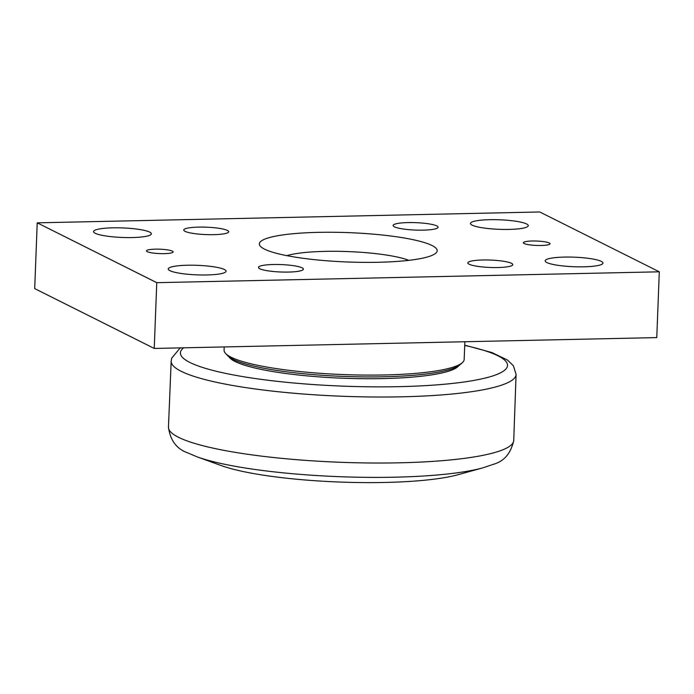 <?xml version="1.0" encoding="UTF-8"?>
<svg xmlns="http://www.w3.org/2000/svg" width="694" height="694" viewBox="0 0 694 694"><rect width="100%" height="100%" fill="white"/><g stroke="black" fill="none" stroke-linecap="round" stroke-linejoin="round"><path stroke-width="1.04" d="M378.152 262.28A88.988 14.687 -177.8 0 1 259.339 243.906A88.988 14.687 -177.8 0 1 333.38 232.273A88.988 14.687 -177.8 0 1 432.015 245.511A88.988 14.687 -177.8 0 1 437.185 250.742A88.988 14.687 -177.8 0 1 378.152 262.28M156.766 282.675L37.224 222.835L34.7 288.609L154.242 348.449L656.776 337.596L659.3 271.814L156.766 282.675L154.242 348.449M185.055 231.345A22.486 3.713 -177.8 0 1 183.745 230.018A22.486 3.713 -177.8 0 1 202.448 227.085A22.486 3.713 -177.8 0 1 227.372 230.425A22.486 3.713 -177.8 0 1 228.682 231.744A22.486 3.713 -177.8 0 1 209.978 234.685A22.486 3.713 -177.8 0 1 185.055 231.345M394.444 226.817A22.486 3.713 -177.8 0 1 393.134 225.498A22.486 3.713 -177.8 0 1 411.846 222.557A22.486 3.713 -177.8 0 1 436.76 225.906A22.486 3.713 -177.8 0 1 438.07 227.224A22.486 3.713 -177.8 0 1 419.367 230.165A22.486 3.713 -177.8 0 1 394.444 226.817M469.153 264.214A22.486 3.713 -177.8 0 1 467.843 262.896A22.486 3.713 -177.8 0 1 486.555 259.964A22.486 3.713 -177.8 0 1 511.478 263.304A22.486 3.713 -177.8 0 1 512.779 264.622A22.486 3.713 -177.8 0 1 494.076 267.563A22.486 3.713 -177.8 0 1 469.153 264.214M259.764 268.743A22.486 3.713 -177.8 0 1 258.454 267.424A22.486 3.713 -177.8 0 1 277.166 264.483A22.486 3.713 -177.8 0 1 302.09 267.832A22.486 3.713 -177.8 0 1 303.391 269.151A22.486 3.713 -177.8 0 1 284.687 272.091A22.486 3.713 -177.8 0 1 259.764 268.743M149.678 232.108A28.922 4.771 -177.8 0 1 151.361 233.809A28.922 4.771 -177.8 0 1 122.274 237.461A28.922 4.771 -177.8 0 1 93.56 231.588A28.922 4.771 -177.8 0 1 117.616 227.806A28.922 4.771 -177.8 0 1 149.678 232.108M224.388 269.506A28.922 4.771 -177.8 0 1 226.071 271.207A28.922 4.771 -177.8 0 1 196.983 274.867A28.922 4.771 -177.8 0 1 168.269 268.986A28.922 4.771 -177.8 0 1 192.333 265.203A28.922 4.771 -177.8 0 1 224.388 269.506M526.581 223.962A28.922 4.771 -177.8 0 1 528.255 225.663A28.922 4.771 -177.8 0 1 499.177 229.324A28.922 4.771 -177.8 0 1 470.454 223.442A28.922 4.771 -177.8 0 1 494.518 219.66A28.922 4.771 -177.8 0 1 526.581 223.962M601.29 261.36A28.922 4.771 -177.8 0 1 602.973 263.061A28.922 4.771 -177.8 0 1 573.886 266.722A28.922 4.771 -177.8 0 1 545.172 260.84A28.922 4.771 -177.8 0 1 569.227 257.058A28.922 4.771 -177.8 0 1 601.29 261.36M549.275 242.978A13.351 2.203 -177.8 0 1 550.056 243.768A13.351 2.203 -177.8 0 1 536.627 245.45A13.351 2.203 -177.8 0 1 523.371 242.735A13.351 2.203 -177.8 0 1 534.484 240.992A13.351 2.203 -177.8 0 1 549.275 242.978M172.372 251.124A13.351 2.203 -177.8 0 1 173.153 251.905A13.351 2.203 -177.8 0 1 159.724 253.596A13.351 2.203 -177.8 0 1 146.477 250.881A13.351 2.203 -177.8 0 1 157.581 249.137A13.351 2.203 -177.8 0 1 172.372 251.124M37.224 222.835L539.759 211.974L659.3 271.814M286.882 255.67A67.249 11.095 -177.8 0 1 348.102 251.584A67.249 11.095 -177.8 0 1 408.818 260.354M464.867 341.743L464.182 359.379A120.14 19.831 -177.8 0 1 462.369 362.624A120.14 19.831 -177.8 0 1 384.476 374.96A120.14 19.831 -177.8 0 1 225.654 353.532A120.14 19.831 -177.8 0 1 224.084 350.149L224.205 346.939M225.654 353.532L227.762 355.744A117.911 19.458 2.2 0 0 383.652 376.781A117.911 19.458 2.2 0 0 460.096 364.671L462.369 362.624M458.161 474.687A133.491 22.035 -177.8 0 1 339.245 482.026A133.491 22.035 -177.8 0 1 221.247 465.579L197.079 456.843A161.06 26.58 2.2 0 0 339.453 476.683A161.06 26.58 2.2 0 0 482.929 467.825L458.161 474.687M458.769 365.686A115.69 19.094 -177.8 0 1 356.924 378.62A115.69 19.094 -177.8 0 1 235.084 361.505A115.69 19.094 -177.8 0 1 229.003 356.863M464.72 345.43A163.68 27.014 -177.8 0 1 428.267 385.465A163.68 27.014 -177.8 0 1 189.922 362.476A163.68 27.014 -177.8 0 1 183.632 347.815M180.232 347.894L171.661 358.208L171.184 361.114A172.58 28.48 2.2 0 0 181.212 371.307A172.58 28.48 2.2 0 0 372.695 396.985A172.58 28.48 2.2 0 0 516.084 374.361L513.36 365.721L507.401 359.995L491.855 352.535L464.728 345.17M516.084 374.361L513.742 440.447A172.771 28.515 -177.8 0 1 369.928 462.985A172.771 28.515 -177.8 0 1 178.497 437.289A172.771 28.515 -177.8 0 1 168.46 427.183C170.282 440.317 176.554 448.818 187.285 452.705L197.079 456.843M171.184 361.114L168.46 427.183M513.742 440.447C510.862 453.408 504.044 461.371 493.287 464.338L482.929 467.825"/></g></svg>
